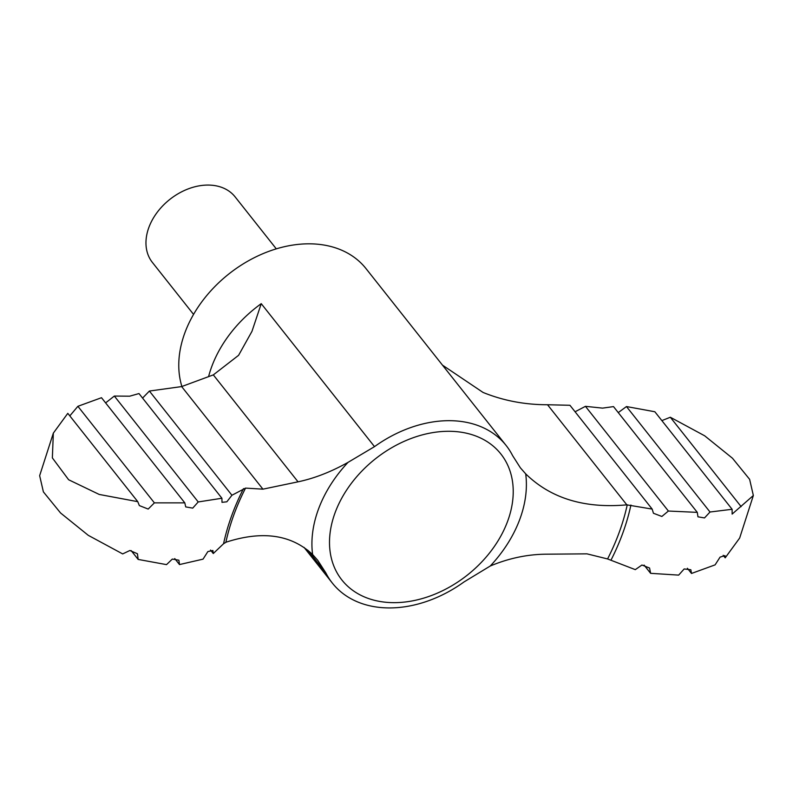 <?xml version="1.0" encoding="UTF-8"?>
<svg xmlns="http://www.w3.org/2000/svg" width="793" height="793" viewBox="0 0 793 793"><rect width="100%" height="100%" fill="white"/><g stroke="black" fill="none" stroke-linecap="round" stroke-linejoin="round"><path stroke-width="1.19" d="M53.339 433.127L52.358 457.898L68.634 479.755L99.214 494.445L137.774 501.672L67.802 413.341L53.339 433.127L39.65 475.671L43.387 491.878L60.555 512.972L88.301 535.354L122.677 553.92L129.864 550.501L137.447 553.752L138.151 559.422L166.53 564.626L172.319 559.065L178.881 560.195L179.496 564.566L203.048 559.144L207.865 551.581L212.901 550.501L213.277 553.534L223.557 543.74L226.233 542.134C262.424 530.467 291.219 534.591 312.611 554.505A118.405 86.516 -38.4 0 1 348.028 462.369L374.504 446.637L261.244 303.66L251.976 331.325L238.594 355.314L213.327 374.891L181.656 386.578L262.929 489.162L245.543 488.111L231.933 495.248L149.391 391.048L181.656 386.578M213.277 553.534L210.522 550.055M181.894 386.488A110.832 80.975 -38.4 0 1 209.283 292.558A110.832 80.975 -38.4 0 1 307.05 243.838A110.832 80.975 -38.4 0 1 366.019 268.619L506.122 445.478A110.832 80.975 141.6 0 1 512.575 455.569L520.367 467.811L525.7 473.857C550.699 498.321 584.401 508.65 626.827 504.854L652.173 509.096L569.939 405.282L547.527 404.747C524.778 404.747 503.297 400.643 483.076 392.456L442.454 365.117M652.173 509.096L653.452 513.269L661.868 516.461L668.39 511.039L697.285 512.367L697.969 516.828L704.521 517.928L710.013 512.01L732.117 509.284L732.137 514.092L753.35 495.506L739.661 538.041L725.198 557.836L724.98 555.615L720.084 557.112L715.108 564.864L691.496 573.458L690.842 569.751L684.171 568.958L678.659 575.113L650.617 573.329L649.566 568.026L641.933 565.022L635.302 569.642L607.577 558.946L586.979 553.851L546.327 554.188C527.424 554.327 508.739 558.262 490.272 566.004L463.984 581.963A110.832 80.975 141.6 0 1 332.376 583.123A110.832 80.975 141.6 0 1 325.923 573.032L317.735 560.304L312.611 554.505M697.285 512.367L613.504 406.601L602.561 408.127L585.442 406.333L575.133 411.745M618.253 412.598L626.47 406.551L654.849 411.755L732.117 509.284M661.868 420.597L670.323 417.247L704.69 435.813L732.464 458.225L749.623 479.319L753.35 495.506M101.504 397.709L77.892 406.303L154.387 502.871L184.809 502.871L101.504 397.709M105.608 402.894L114.341 396.054L198.22 501.949L192.729 508.125L185.721 506.905L184.809 502.871M198.22 501.949L221.921 498.252L138.983 393.556L129.685 396.193L114.341 396.054M506.122 445.478A110.832 80.975 141.6 0 0 447.153 420.696A110.832 80.975 141.6 0 0 374.504 446.637M193.551 314.395L152.385 262.424A52.774 38.56 -38.4 0 1 156.112 213.832A52.774 38.56 -38.4 0 1 207.042 185.076A52.774 38.56 -38.4 0 1 235.124 196.882L276.291 248.853M179.496 564.566L174.747 558.579M138.151 559.422L131.132 550.57M650.617 573.329L644.094 565.092M691.496 573.458L687.392 568.274M725.198 557.836L723.186 555.288M741.138 506.648L670.323 417.247M710.013 512.01L626.47 406.551M668.39 511.039L585.442 406.333M262.929 489.162L298.039 481.827C314.335 478.387 330.988 471.904 348.028 462.369M154.387 502.871L148.182 509.066L139.34 505.587L137.774 501.672M69.814 415.889L77.892 406.303M231.933 495.248L226.838 501.8L222 502.336L221.921 498.252M149.391 391.048L142.571 398.086M630.921 505.042A229.524 167.7 -38.4 0 1 610.997 560.136M446.905 431.303A101.435 74.116 -38.4 0 1 509.612 515.311A101.435 74.116 -38.4 0 1 395.826 602.64A101.435 74.116 -38.4 0 1 333.119 518.632A101.435 74.116 -38.4 0 1 446.905 431.303M525.7 473.857A118.405 86.516 -38.4 0 1 490.272 566.004M626.827 504.854L547.527 404.747M325.923 573.032L307.843 550.213M208.589 376.616A110.832 80.975 -38.4 0 1 261.244 303.66M298.039 481.827L213.327 374.891M223.557 543.74A229.524 167.7 -38.4 0 1 243.491 488.647M225.876 542.253A226.223 165.291 -38.4 0 1 245.543 488.111M627.243 504.804A226.223 165.291 -38.4 0 1 607.577 558.946M304.066 547.388L332.376 583.123"/></g></svg>
